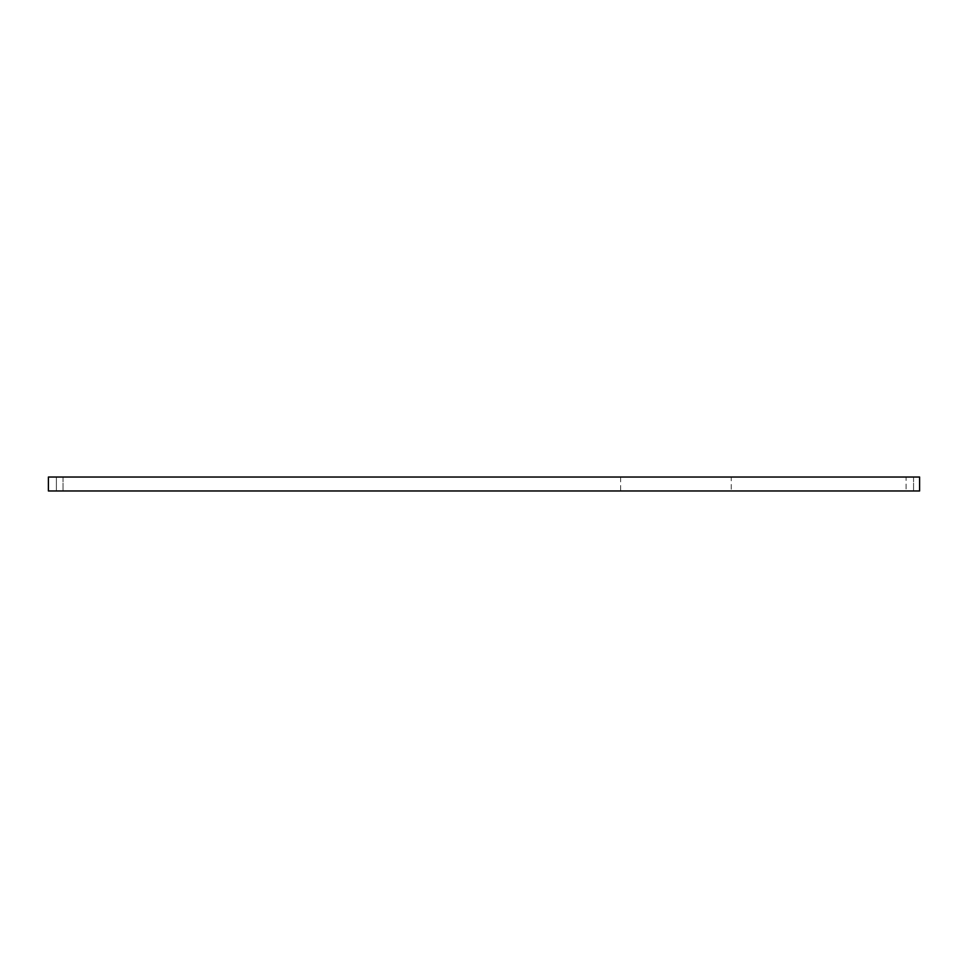 <?xml version="1.0" encoding="UTF-8"?>
<svg xmlns="http://www.w3.org/2000/svg" width="968" height="968" viewBox="0 0 968 968"><rect width="100%" height="100%" fill="white"/><g stroke="black" fill="none" stroke-linecap="round" stroke-linejoin="round"><path stroke-width="0.73" stroke-dasharray="4.84 3.63" d="M731.251 477.03L620.609 477.03L731.251 477.03L731.251 490.97L620.609 490.97L731.251 490.97M620.609 477.03L620.609 490.97M48.4 490.97L48.4 477.03L919.6 477.03L919.6 490.97L48.4 490.97M56.386 490.97L63.017 490.97L56.386 490.97L56.386 477.03L63.017 477.03L56.386 477.03L56.386 490.97M906.096 490.97L913.562 490.97L906.096 490.97L906.096 477.03L913.562 477.03L906.096 477.03L906.096 490.97M913.562 477.03L913.562 490.97L913.562 477.03M63.017 477.03L63.017 490.97L63.017 477.03"/><path stroke-width="1.45" d="M919.6 477.03L48.4 477.03L48.4 490.97L919.6 490.97L919.6 477.03"/></g></svg>
